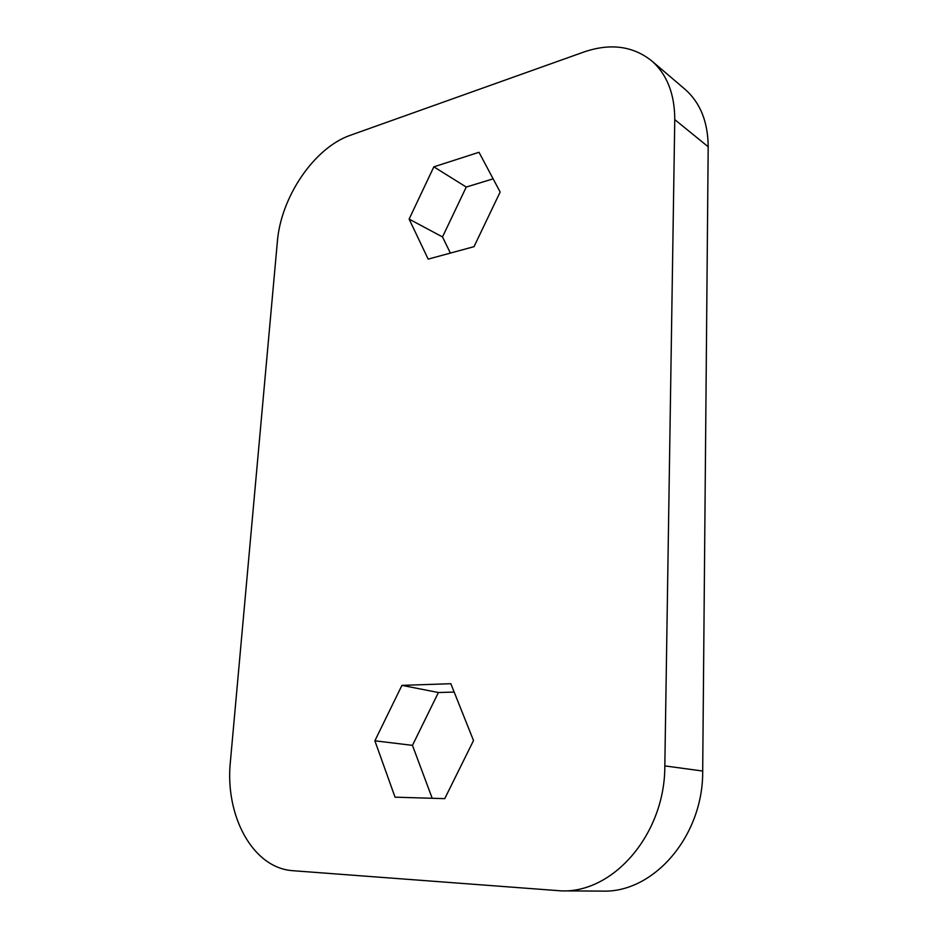 <?xml version="1.0" encoding="UTF-8"?>
<svg xmlns="http://www.w3.org/2000/svg" width="938" height="938" viewBox="0 0 938 938"><rect width="100%" height="100%" fill="white"/><g stroke="black" fill="none" stroke-linecap="round" stroke-linejoin="round"><path stroke-width="1.41" d="M561.381 890.877L602.137 891.1C653.786 893.234 703.406 835.864 702.691 771.036L708.19 146.774C707.991 121.823 700.252 102.652 685.01 89.274L651.582 60.771C632.74 45.903 610.146 42.996 583.788 52.047L350.636 135.178C314.195 147.583 280.814 197.109 277.355 241.769L230.408 761.48C224.663 815.427 252.639 868.377 293.254 870.734L561.381 890.877C613.968 893.117 665.124 833.343 664.831 765.9L674.762 119.618C674.715 93.906 666.988 74.29 651.582 60.771M409.12 219.093L428.174 259.123L474.007 246.671L500.153 192.032L479.001 152.284L433.848 166.835L409.12 219.093L442.502 236.939L450.392 253.084M473.514 740.539L450.838 683.708L401.933 685.373L374.872 740.797L395.05 797.171L444.741 798.648L473.514 740.539M493.13 178.841L466.256 187.049L442.502 236.939M466.256 187.049L433.848 166.835M454.168 692.068L438.398 692.525L412.462 745.358L432.195 798.273M412.462 745.358L374.872 740.797M438.398 692.525L401.933 685.373M708.19 146.774L674.762 119.618M702.691 771.036L664.831 765.9"/></g></svg>
